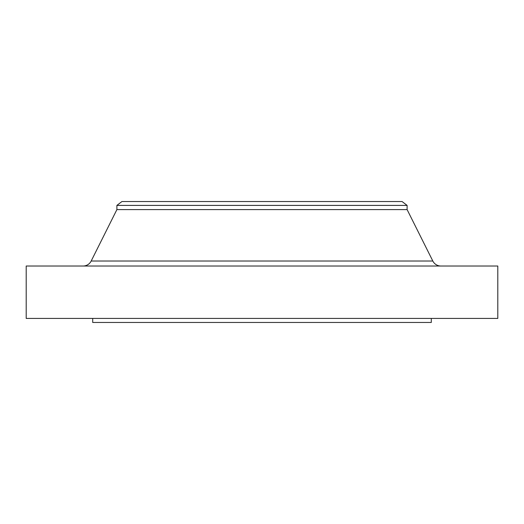 <?xml version="1.0" encoding="UTF-8"?>
<svg xmlns="http://www.w3.org/2000/svg" width="524" height="524" viewBox="0 0 524 524"><rect width="100%" height="100%" fill="white"/><g stroke="black" fill="none" stroke-linecap="round" stroke-linejoin="round"><path stroke-width="0.79" d="M122.937 261.017L91.183 261.017A9.072 9.072 0 0 1 83.074 266.028A9.072 9.072 0 0 0 91.183 261.017L432.817 261.017L407.109 209.6L407.109 205.401L402.072 201.537L121.928 201.537L116.891 205.401L407.109 205.401L116.891 205.401L116.891 209.6L407.109 209.6L116.891 209.6L91.183 261.017L116.891 209.6L116.891 205.401L121.928 201.537L402.072 201.537L407.109 205.401L407.109 209.6L432.817 261.017L401.063 261.017M497.8 318.428L497.8 266.028L26.2 266.028L26.2 318.428L497.8 318.428L26.2 318.428L26.2 266.028L497.8 266.028L497.8 318.428M431.291 322.463L431.291 318.428L431.291 322.463L92.709 322.463L431.291 322.463M92.709 318.428L92.709 322.463L92.709 318.428M91.183 261.017L432.817 261.017A9.072 9.072 0 0 0 440.926 266.028"/></g></svg>
